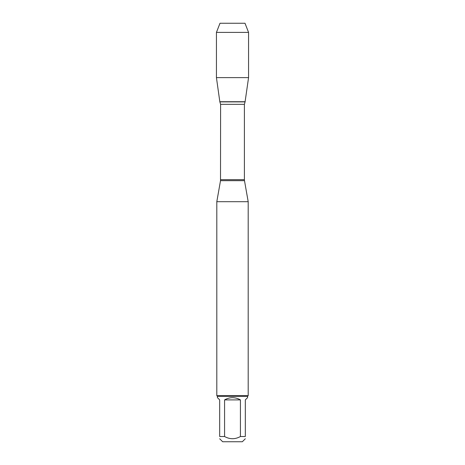 <?xml version="1.0" encoding="UTF-8"?>
<svg xmlns="http://www.w3.org/2000/svg" width="465" height="465" viewBox="0 0 465 465"><rect width="100%" height="100%" fill="white"/><g stroke="black" fill="none" stroke-linecap="round" stroke-linejoin="round"><path stroke-width="0.7" d="M245.317 436.519C245.317 439.442 245.317 439.442 245.317 436.519L240.422 436.519C235.139 439.442 229.861 439.442 224.578 436.519L219.683 436.519C219.683 439.442 219.683 439.442 219.683 436.519L219.683 399.9L217.434 397.651L217.434 396.302L247.566 396.302L247.566 397.651L245.317 399.9L245.317 436.519M245.317 438.768L242.335 441.75L222.665 441.75L219.683 438.768M240.422 436.519L240.422 399.9C235.139 396.924 229.861 396.924 224.578 399.9L224.578 436.519M248.566 32.405L216.434 32.405L219.997 23.25L245.003 23.25L248.566 32.405L248.566 77.62L216.434 77.62L219.823 101.719L245.177 101.719L219.823 101.719L220.602 104.323L220.509 180.682L244.491 180.682L248.194 201.7L216.806 201.7L216.806 395.674L248.194 395.674L248.194 201.7M247.566 396.302L248.194 395.674M224.578 399.9L240.422 399.9M227.007 23.25L219.997 23.25L216.434 32.405L216.434 77.62L219.823 101.719L232.5 101.719M220.602 179.682L244.398 179.682L244.398 104.323L220.602 104.323M219.928 101.893L245.072 101.893L248.566 77.62M220.509 180.682L216.806 201.7M244.398 104.323L245.072 101.893M244.491 180.682L244.398 179.682M217.434 396.302L216.806 395.674M216.434 32.405L216.434 77.62"/></g></svg>
